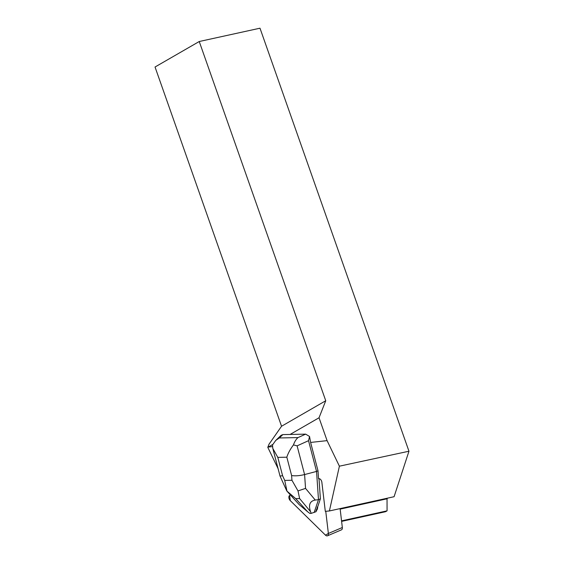 <?xml version="1.0" encoding="UTF-8"?>
<svg xmlns="http://www.w3.org/2000/svg" width="564" height="564" viewBox="0 0 564 564"><rect width="100%" height="100%" fill="white"/><g stroke="black" fill="none" stroke-linecap="round" stroke-linejoin="round"><path stroke-width="0.85" d="M340.099 508.594L342.334 527.516A3.187 1.932 66.9 0 1 341.439 529.857L327.48 535.8A3.187 1.932 -113.1 0 0 328.375 533.459L325.752 511.301L328.375 533.459L325.463 535.144L290.256 500.613L289.649 495.474L290.453 495.009L289.649 495.474A3.187 1.932 -113.1 0 0 290.256 500.613L325.463 535.144A3.187 1.932 -113.1 0 0 327.48 535.8M315.981 510.787L316.418 510.596A7.642 4.639 -113.1 0 0 317.687 506.846L315.981 510.787A7.642 4.639 -113.1 0 0 317.243 507.029M280.012 476.03L282.599 475.734L277.812 457.383L272.786 448.38L272.518 444.961L275.733 440.442L279.321 437.967L282.853 434.597L305.653 434.139L298.018 437.586C296.171 439.137 294.655 441.577 293.456 444.911C290.248 449.205 288.042 453.301 286.829 457.2L291.616 475.551C295.317 476.108 299.639 475.776 304.595 474.557L297.108 445.849L308.529 440.681L309.544 436.465L310.616 442.437L318.011 470.806L318.554 478.702A3.187 1.932 -113.1 0 1 321.861 482.248L325.301 511.344L329.397 510.956L339.394 466.181L327.085 440.639L310.616 442.437M290.115 434.449L319.034 417.769L327.085 440.639M272.454 446.603L268.26 447.062L272.736 444.474M268.26 447.062L267.787 447.308L269.007 444.228L281.549 426.25L325.745 400.75L319.034 417.769M278.094 468.663L267.787 447.308M341.608 521.39L385.501 511.724L387.066 510.85L387.038 498.802L387.595 498.139M329.397 510.956L394.081 496.715L408.963 451.228L339.394 466.181M281.549 426.25L155.037 67.01L199.24 41.51L259.99 28.2L408.963 451.228M199.24 41.51L325.745 400.75M340.162 509.123L387.038 498.802M387.066 510.85L341.544 520.868M308.529 440.681L316.545 471.426L318.011 470.806M318.998 478.639L320.387 498.844L318.484 499.662L316.545 471.426L304.595 474.557L305.547 488.396L298.011 490.913L291.94 480.26L284.721 480.408L286.97 491.131L295.726 498.625L299.611 498.548L298.011 490.913M282.853 434.597L281.14 435.288M309.544 436.465L305.653 434.139M320.387 498.844L317.687 506.846M299.611 498.548L310.588 511.738L311.215 513.374L316.044 511.703L316.418 510.596M310.588 511.738C308.261 504.942 309.819 501.051 315.248 500.056L318.484 499.662L314.141 512.514M311.215 513.374L309.862 513.402L307.669 511.795L295.726 498.625M286.879 491.061L299.054 504.498L307.669 511.795M297.108 445.849L293.456 444.911M328.375 533.459L342.334 527.516M291.616 475.551L291.94 480.26M277.812 457.383L286.829 457.2M284.721 480.408L282.599 475.734M298.018 437.586L279.321 437.967M315.248 500.056L305.547 488.396M281.055 435.366L275.704 440.47M279.97 475.861L273.025 449.233M286.752 490.856L280.082 476.185"/></g></svg>
